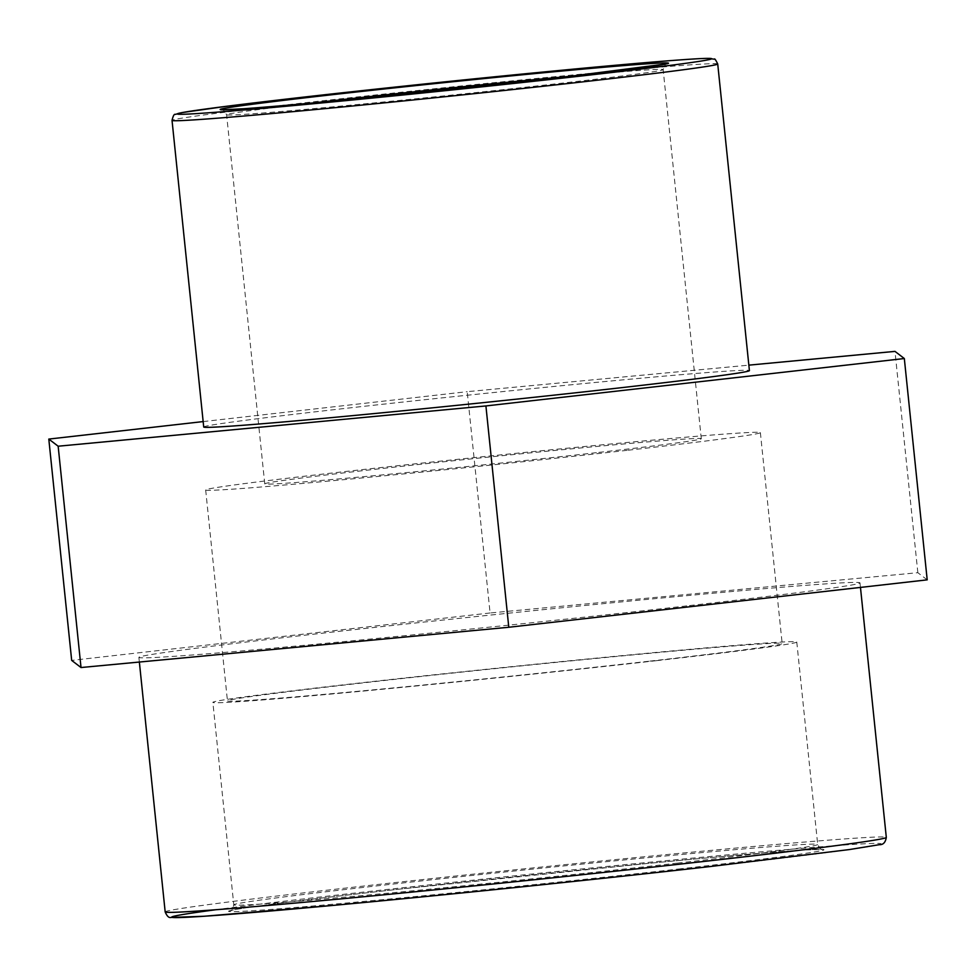 <?xml version="1.0" encoding="UTF-8"?>
<svg xmlns="http://www.w3.org/2000/svg" width="976" height="976" viewBox="0 0 976 976"><rect width="100%" height="100%" fill="white"/><g stroke="black" fill="none" stroke-linecap="round" stroke-linejoin="round"><path stroke-width="0.73" stroke-dasharray="4.88 3.66" d="M927.2 579.854L917.843 572.705L490.086 612.977L467.211 391.669L748.848 365.146M917.843 572.705L894.98 351.384M203.167 421.583L467.211 391.669M490.086 612.977L71.675 660.398M596.421 452.669A219.441 3.599 174.1 0 1 376.199 475.495A219.441 3.599 174.1 0 1 264.752 483.852A219.441 3.599 174.1 0 1 482.656 457.707A219.441 3.599 174.1 0 1 701.293 438.736A219.441 3.599 174.1 0 1 596.421 452.669M203.716 427A274.293 4.502 174.1 0 1 476.105 394.328A274.293 4.502 174.1 0 1 749.409 370.612M656.494 660.667A293.508 4.819 174.1 0 1 361.937 691.191A293.508 4.819 174.1 0 1 212.866 702.366A293.508 4.819 174.1 0 1 504.324 667.401A293.508 4.819 174.1 0 1 796.77 642.025A293.508 4.819 174.1 0 1 656.494 660.667M686.762 605.889A362.486 5.954 174.1 0 1 322.983 643.574A362.486 5.954 174.1 0 1 138.873 657.385A362.486 5.954 174.1 0 1 498.821 614.209A362.486 5.954 174.1 0 1 859.99 582.867A362.486 5.954 174.1 0 1 686.762 605.889M648.918 661.24A278.831 4.575 174.1 0 1 369.087 690.239A278.831 4.575 174.1 0 1 227.457 700.866A278.831 4.575 174.1 0 1 504.348 667.645A278.831 4.575 174.1 0 1 782.166 643.538A278.831 4.575 174.1 0 1 648.918 661.24M627.117 450.339A278.831 4.575 174.1 0 1 347.285 479.338A278.831 4.575 174.1 0 1 205.668 489.952A278.831 4.575 174.1 0 1 482.547 456.744A278.831 4.575 174.1 0 1 760.377 432.636A278.831 4.575 174.1 0 1 627.117 450.339M576.145 75.738A219.441 3.599 174.1 0 1 663.155 69.638A219.441 3.599 174.1 0 1 558.284 83.57A219.441 3.599 174.1 0 1 338.062 106.384A219.441 3.599 174.1 0 1 226.603 114.753A219.441 3.599 174.1 0 1 313.028 102.931M717.726 64.001A274.293 4.502 -5.9 0 0 444.422 87.718A274.293 4.502 -5.9 0 0 172.032 120.39M681.065 868.738A299.376 4.917 174.1 0 1 228.628 911.364A299.376 4.917 174.1 0 1 669.341 861.393A299.376 4.917 174.1 0 1 681.065 868.738M677.417 863.126A293.508 4.819 -5.9 0 0 817.693 844.484A293.508 4.819 -5.9 0 0 525.247 869.872A293.508 4.819 -5.9 0 0 233.789 904.825A293.508 4.819 -5.9 0 0 382.86 893.65A293.508 4.819 -5.9 0 0 677.417 863.126M710.638 866.493A356.606 5.856 -5.9 0 0 771.833 850.889A356.606 5.856 -5.9 0 0 215.757 909.742M165.176 911.926A362.486 5.954 174.1 0 1 525.125 868.738A362.486 5.954 174.1 0 1 886.306 837.396M264.752 483.852L226.603 114.753C223.589 109.959 222.089 108.287 222.077 109.727M701.293 438.736L663.155 69.638C665.12 64.331 666.254 62.379 666.559 63.794M796.77 642.025L817.693 844.484C820.23 848.961 821.682 850.621 822.024 849.449L803.87 850.035C773.407 851.938 721.044 856.428 646.795 863.54L398.916 889.197C313.04 898.786 258.774 905.521 236.094 909.4L230.556 910.571C231.288 911.584 232.373 909.669 233.789 904.825L212.866 702.366M138.873 657.385L139.361 662.045M859.99 582.867L860.466 587.418M205.668 489.952L227.457 700.866M760.377 432.636L782.166 643.538"/><path stroke-width="1.46" d="M48.8 439.078L71.675 660.398L81.02 667.535L508.789 627.263L927.2 579.854L904.325 358.534L485.914 405.943L58.157 446.215L48.8 439.078L203.167 421.583M508.789 627.263L485.914 405.943M81.02 667.535L58.157 446.215M748.848 365.146L894.98 351.384L904.325 358.534M717.726 64.001L749.409 370.612A274.293 4.502 174.1 0 1 618.32 388.033A274.293 4.502 174.1 0 1 343.04 416.545A274.293 4.502 174.1 0 1 203.716 427L172.032 120.39A274.293 4.502 -5.9 0 0 311.356 109.934A274.293 4.502 -5.9 0 0 586.637 81.423A274.293 4.502 -5.9 0 0 717.726 64.001C715.689 59.817 714.566 58.231 714.359 59.219L708.515 58.389C688.361 58.084 546.706 71.041 410.127 85.485L227.737 106.128L181.89 112.618L175.314 114.399C174.228 113.814 173.13 115.802 172.032 120.39M313.028 102.931A219.441 3.599 174.1 0 1 576.145 75.738M560.712 77.507A225.31 3.697 -5.9 0 0 551.891 71.98A225.31 3.697 -5.9 0 0 220.222 109.593A225.31 3.697 -5.9 0 0 560.712 77.507M583.001 75.811A268.424 4.404 174.1 0 1 177.339 114.033A268.424 4.404 174.1 0 1 572.485 69.223A268.424 4.404 174.1 0 1 583.001 75.811M215.757 909.742A356.606 5.856 -5.9 0 0 280.856 910.108A356.606 5.856 -5.9 0 0 710.638 866.493M713.066 860.417A362.486 5.954 174.1 0 1 349.286 898.103A362.486 5.954 174.1 0 1 165.176 911.926C166.994 916.232 168.933 918.062 171.007 917.44L203.947 916.269L333.768 905.338C444.885 895.077 597.617 879.339 710.699 866.481L849.242 849.584L879.303 844.691C883.146 844.899 885.488 842.471 886.306 837.396A362.486 5.954 174.1 0 1 713.066 860.417M222.443 109.8L243.951 108.714C277.66 106.299 329.839 101.565 400.502 94.526L560.651 77.507L666.218 63.94M139.361 662.045L165.176 911.926M860.466 587.418L886.306 837.396"/></g></svg>

